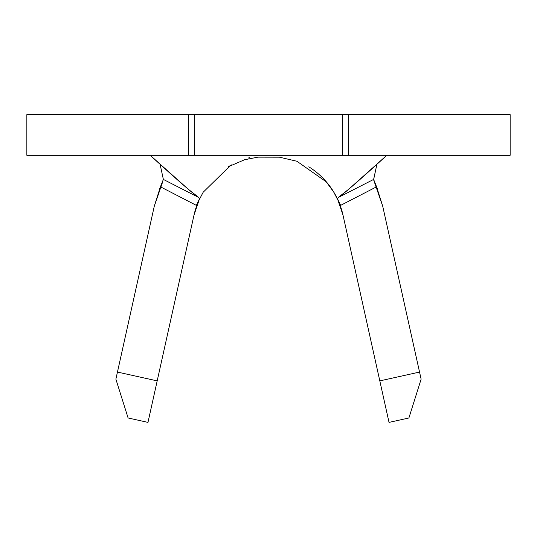 <?xml version="1.0" encoding="UTF-8"?>
<svg xmlns="http://www.w3.org/2000/svg" width="537" height="537" viewBox="0 0 537 537"><rect width="100%" height="100%" fill="white"/><g stroke="black" fill="none" stroke-linecap="round" stroke-linejoin="round"><path stroke-width="0.81" d="M193.092 155.307L26.85 155.307L26.85 114.609L26.85 155.307L188.769 155.307L188.769 114.609L26.85 114.609L342.264 114.609L194.736 114.609L194.736 155.307L194.736 114.609M193.092 114.609L188.769 114.609L188.769 155.307L342.264 155.307L342.264 114.609L342.264 155.307L194.736 155.307M509.915 114.609L343.908 114.609M162.912 181.184L154.273 206.255L160.415 186.802L163.362 179.418L198.878 197.576L199.348 198.509L198.891 200.194L196.354 205.369L160.415 186.802L196.354 205.369L198.891 200.194M199.301 199.449L194.005 215.075L199.301 199.449A76.308 76.308 0 0 0 194.005 215.075L157.187 380.887L117.455 372.067L157.187 380.887L147.97 422.391L128.101 417.981L115.878 379.162L154.273 206.255L160.415 186.802L163.362 179.418L160.1 164.309L163.362 179.418L198.878 197.576L188.024 189.017L150.219 155.307C150.219 155.307 191.32 193.078 198.878 197.576L199.348 198.509M373.826 180.539L376.585 186.802L340.646 205.369L376.585 186.802L382.727 206.255L374.094 181.191M198.113 201.865L203.181 192.233L229.802 166.121L244.516 159.764L257.935 157.14L279.441 157.18L296.941 161.268L326.254 181.848L333.699 192.031L340.646 205.369L338.115 200.194L337.652 198.509L338.122 197.576L373.638 179.418L376.585 186.802L382.727 206.255L421.122 379.162L408.899 417.981L389.03 422.391L379.813 380.887L419.545 372.067L379.813 380.887L342.995 215.075A76.308 76.308 0 0 0 308.788 166.806M337.692 199.435L342.995 215.075L337.692 199.435A76.308 76.308 0 0 1 342.995 215.075L389.03 422.391L408.899 417.981L421.122 379.162L419.545 372.067L379.813 380.887L419.545 372.067L382.727 206.255M249.812 157.63L248.128 158.079M231.46 164.899L228.587 166.577M342.264 114.609L348.231 114.609L348.231 155.307L510.15 155.307L510.15 114.609L348.231 114.609L348.231 155.307L343.908 155.307M509.915 155.307L342.264 155.307M337.652 198.509L338.122 197.576C345.68 193.078 386.781 155.307 386.781 155.307L348.976 189.017L338.122 197.576L373.638 179.418L376.9 164.309L373.618 179.694M162.832 181.358L162.577 181.922M374.423 181.922L374.088 181.184M162.382 182.312L159.617 188.769M154.294 206.154L117.455 372.067L157.187 380.887L117.455 372.067L115.878 379.162L128.101 417.981L147.97 422.391L194.005 215.075A76.308 76.308 0 0 1 200.066 197.844A76.308 76.308 0 0 1 200.073 197.844M377.383 188.769L374.618 182.312"/></g></svg>
